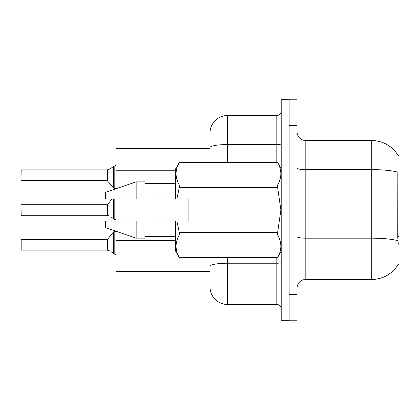 <?xml version="1.0" encoding="UTF-8"?>
<svg xmlns="http://www.w3.org/2000/svg" width="420" height="420" viewBox="0 0 420 420"><rect width="100%" height="100%" fill="white"/><g stroke="black" fill="none" stroke-linecap="round" stroke-linejoin="round"><path stroke-width="0.63" d="M398.291 244.283L397.724 236.644L397.85 172.127A30.765 5.345 180 0 0 371.747 169.612L371.747 140.553A30.765 30.765 0 0 1 398.202 155.605A30.765 30.765 0 0 0 371.747 140.553A30.765 30.765 0 0 1 398.134 155.5L399 155.5L399 264.5L398.134 264.5L398.291 264.243A30.765 30.765 0 0 1 371.747 279.447L305.818 279.447A8.788 8.788 0 0 0 297.029 288.236M210 147.609L210 133.082A17.582 17.582 0 0 1 227.582 115.5L227.582 144.559A17.582 3.056 180 0 0 210 147.609L210 162.529L210 142.753L210 148.465L115.941 148.465L115.941 188.8M210 271.535L115.941 271.535L115.941 231.2M115.941 220.988L115.941 199.012M297.029 125.612L289.118 125.612L289.118 99.236L297.029 99.236L297.029 294.389L289.118 294.389L289.118 320.764L297.029 320.764L289.118 320.764M297.029 294.389L297.029 320.764M398.134 155.5A30.765 30.765 0 0 0 371.747 140.553L305.818 140.553A8.788 8.788 0 0 1 297.029 131.764A8.788 8.788 0 0 0 305.818 140.553L305.818 279.447M210 277.247L210 269.336M281.206 293.953L281.206 320.324L289.118 320.324L289.118 99.677L281.206 99.677L281.206 293.953L289.118 293.953M227.582 257.471L227.582 304.5L276.812 304.5L276.812 257.471M227.582 115.5L276.812 115.5A4.394 4.394 0 0 0 281.206 111.106M210 133.082L210 142.753M281.206 308.894A4.394 4.394 0 0 0 276.812 304.5M227.582 304.5A17.582 17.582 0 0 1 210 286.918M107.221 250.078L110.129 251.097L107.494 250.184L107.489 239.374L107.147 239.537L107.153 250.073A0.441 0.441 180 0 1 107.221 250.078A0.441 0.441 -0 0 0 107.153 250.073L107.147 244.813M21 244.813L21.173 239.537L21.173 250.078L21 244.813M110.933 251.57L114.182 254.021L114.182 231.625L115.941 231.625M114.182 254.027L115.904 254.473M21 246.566L21.173 250.078L107.147 250.078M107.221 215.271L110.129 216.284L107.494 215.371L107.489 204.561L107.147 204.724L107.153 215.266A0.441 0.441 180 0 1 107.221 215.271A0.441 0.441 -0 0 0 107.153 215.266L107.147 210M21 210L21 211.759M21 204.902L21.173 215.271L107.147 215.271M110.933 216.762L114.182 219.209L114.182 199.012M114.182 219.219L115.904 219.66M115.941 188.375L114.182 188.375L114.182 165.974L110.129 168.903L107.221 169.922A0.441 0.441 0 0 1 107.153 169.927A0.441 0.441 180 0 0 107.221 169.922M21 180.285L21.173 169.922L107.153 169.927L107.147 180.464L107.147 169.922L21.173 169.922L21 180.285M115.301 165.947L115.941 165.365L115.301 165.947L115.941 165.365L115.301 165.947L115.941 165.365L115.059 165.974L114.182 165.974M107.147 175.187L107.147 180.464L113.5 188.05L113.51 166.204M21 173.434L21 170.095M176.852 199.012L188.9 199.012L188.9 220.988L176.852 220.988L179.267 232.376L277.651 232.376L280.885 210L277.651 187.625L179.267 187.625L176.852 199.012L175.718 199.012L175.718 168.683L179.267 162.556C175.014 169.984 175.014 177.44 179.267 184.931L179.267 187.625M277.651 232.376L277.651 235.069L179.267 235.069C175.014 242.498 175.014 249.953 179.267 257.444L277.651 257.444C281.909 250.016 281.909 242.56 277.651 235.069M176.852 220.988L175.718 220.988L175.718 251.317L179.267 257.471M179.267 232.376L179.267 235.069M136.159 220.988L105.389 220.988L105.389 227.582L136.159 238.13L144.947 238.13L144.947 220.988L136.159 220.988L136.159 238.13M105.389 220.988L117.017 220.988M175.718 220.988L144.947 220.988M179.267 257.444L277.651 257.444M179.267 162.529L277.651 162.529L179.267 162.556M179.267 184.931L277.651 184.931L277.651 187.625M277.651 184.931C281.909 177.503 281.909 170.047 277.651 162.556M136.159 199.012L136.159 181.871L105.389 192.418L105.389 199.012L175.718 199.012M136.159 181.871L144.947 181.871L144.947 199.012M115.059 254.027L115.941 254.636L115.059 254.027M110.933 168.43L107.494 169.816L110.933 168.43L107.494 169.816L107.489 180.626M399 236.644L397.724 236.644M399 175.109L397.724 175.109M175.718 170.258L115.941 170.258M175.718 240.581L115.941 240.581M371.747 279.447L371.747 169.612L305.818 169.612A8.788 1.528 0 0 1 297.029 168.084M397.945 240.718A30.765 5.345 180 0 0 371.747 238.177L305.818 238.177A8.788 1.528 -0 0 1 297.029 236.649M281.206 262.469A4.394 0.761 0 0 1 276.812 263.23L227.582 263.23A17.582 3.056 180 0 0 210 266.285M281.206 126.047L289.118 126.047M227.582 162.529L227.582 144.559L276.812 144.559L276.812 115.5M276.812 162.529L276.812 144.559A4.394 0.761 0 0 0 281.206 143.792M107.489 239.374L113.5 231.95L114.182 231.625L113.5 231.95L113.51 253.796M113.5 199.012L113.51 218.983M21.173 239.537L107.147 239.537M21.173 204.724L107.147 204.724M107.489 204.561L111.983 199.012M21.173 180.464L107.147 180.464M114.182 188.375L113.5 188.05M281.206 251.317L277.651 257.471M144.947 236.371L175.718 236.371M281.206 168.683L277.651 162.529M144.947 183.629L175.718 183.629M114.182 231.625L113.5 231.95"/></g></svg>

